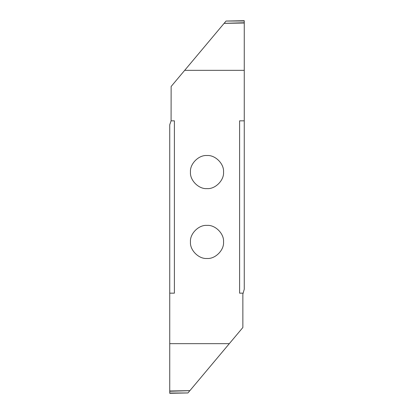 <?xml version="1.0" encoding="UTF-8"?>
<svg xmlns="http://www.w3.org/2000/svg" width="414" height="414" viewBox="0 0 414 414"><rect width="100%" height="100%" fill="white"/><g stroke="black" fill="none" stroke-linecap="round" stroke-linejoin="round"><path stroke-width="0.62" d="M207 155.535C198.818 154.795 189.726 163.887 190.466 172.069C189.726 180.25 198.818 189.343 207 188.603C215.182 189.343 224.274 180.25 223.534 172.069C224.274 163.887 215.182 154.795 207 155.535M244.26 70.339L184.685 70.339L171.137 86.485L171.085 120.836L174.397 120.836L174.397 293.164L169.74 293.164L169.74 343.661L229.315 343.661L242.863 327.515L242.863 294.137L244.26 289.231L244.26 23.003L224.103 23.36L244.26 22.977L244.26 20.7L226.044 21.052L244.26 20.969M244.26 120.836L239.602 120.836L239.602 293.164L242.914 293.164M207 225.397C198.818 224.657 189.726 233.75 190.466 241.931C189.726 250.113 198.818 259.205 207 258.465C215.182 259.205 224.274 250.113 223.534 241.931C224.274 233.75 215.182 224.657 207 225.397M184.685 70.339L224.103 23.36M244.26 22.744L224.14 23.319M224.336 23.086L225.842 21.29M171.085 120.836L169.74 124.769L169.74 293.164M169.74 390.997L189.897 390.64L169.74 391.023L169.74 343.661M169.74 393.031L169.74 393.3L187.956 392.948L169.74 393.031L169.74 391.256L189.86 390.681M189.664 390.914L188.158 392.71M229.315 343.661L189.897 390.64"/></g></svg>
